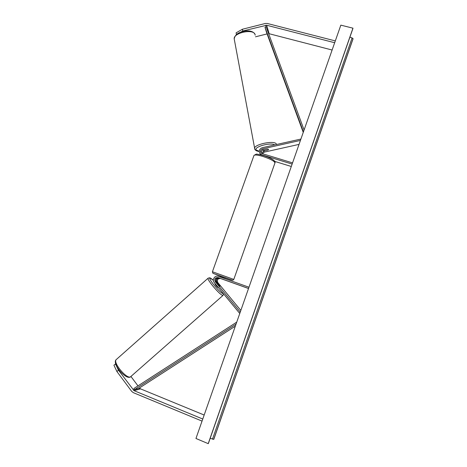 <?xml version="1.0" encoding="UTF-8"?>
<svg xmlns="http://www.w3.org/2000/svg" width="467" height="467" viewBox="0 0 467 467"><rect width="100%" height="100%" fill="white"/><g stroke="black" fill="none" stroke-linecap="round" stroke-linejoin="round"><path stroke-width="0.7" d="M268.613 33.589L332.119 50.027M255.519 36.805L267.083 33.916M236.43 34.558L236.104 32.836L242.414 29.246L265.303 23.478L267.299 23.473L335.312 40.909M242.414 29.246L242.758 31.009L266.657 25.241L334.676 42.73M242.758 31.009L240.762 32.135M139.516 387.931L140.544 388.865L204.172 415.029M131.011 376.577L137.969 385.865M115.705 363.828L113.936 365.188L116.896 371.504L118.431 370.168L134.041 390.657L202.766 419.039M116.896 371.504L131.665 391.352L133.311 392.654L202.042 421.1M118.431 370.168L115.454 363.863M219.992 286.283L216.11 281.998C215.065 279.243 215.993 277.871 218.9 277.894L219.718 278.198C216.828 278.18 215.9 279.54 216.939 282.278L217.4 282.839M248.526 288.501L220.57 278.519C217.698 278.501 216.781 279.85 217.815 282.576L240.838 310.427M248.969 287.228L218.457 276.341C215.024 274.923 211.72 279.774 214.242 282.541L239.448 313.1L239.88 313.159M248.537 288.46L218.025 277.561C215.1 277.544 214.166 278.922 215.211 281.694L240.272 312.044M240.102 312.534L239.448 313.1M261.637 153.38L263.657 151.039L267.865 150.094M268.601 149.417L267.346 149.055L263.114 149.995C261.625 150.491 260.965 151.483 261.141 152.989M262.39 153.678L264.223 152.137L299.043 144.391M292.558 162.89L262.156 153.608L260.942 152.762C260.072 150.964 260.604 149.673 262.53 148.874L300.433 140.415M292.138 164.075L261.742 154.781L259.932 153.526C258.613 150.829 259.401 148.885 262.302 147.683L300.433 139.16L300.637 139.843M300.596 139.948L300.433 139.16M291.297 166.48L274.794 161.419M260.061 153.754L260.668 154.787M224.744 278.583L225.076 277.655L222.175 276.592L220.272 275.933L219.939 276.873M220.57 278.501L219.718 278.198M220.301 277.001L223.675 278.204M223.751 277.982L220.377 276.779M267.381 149.055L264.147 149.767L263.697 150.45L264.643 150.812L268.122 150.035L268.583 149.364M352.947 28.172L208.218 443.65L195.953 438.478L340.84 25.142L352.947 28.172L352.9 28.534M210.179 438.303L213.798 439.342L353.064 38.814L352.095 37.891L349.882 37.237M218.457 287.649L218.235 287.795C216.682 286.668 215.579 285.384 214.925 283.936L214.96 283.901M216.694 282.71L216.729 282.389L217.604 283.02L219.945 286.277M303.246 132.383L266.581 32.55L264.993 27.308L266.137 26.858L304.087 130.001M264.993 27.308L303.422 131.892M235.333 326.129L138.547 388.562L134.467 389.665L236.033 324.139M134.467 389.665L133.842 388.532L236.74 322.131M269.132 33.647L266.657 25.241M266.137 26.858L265.659 25.247M140.544 388.865L134.041 390.657M139.744 388.235L133.212 390.009M217.815 282.576L216.939 282.278M216.11 281.998L215.211 281.694M218.9 277.894L218.025 277.561M264.223 152.137L263.657 151.039M263.114 149.995L262.53 148.874M261.911 155.097L261.742 154.781M275.01 162.79C275.956 160.52 269.366 157.356 263.47 155.546C258.56 154.326 256.114 153.882 256.144 154.221L253.995 155.377L212.421 271.753L233.798 279.412L274.911 163.071C274.853 161.354 270.854 159.142 262.921 156.445C257.936 154.991 254.964 154.635 253.995 155.377L253.896 155.657M233.798 279.412L232.852 280.235L225.053 277.713C236.576 281.817 232.531 280.223 220.681 276.009C211.066 272.611 210.921 272.605 220.249 275.991L212.835 273.201L212.421 271.753M255.204 35.183L255.081 34.546C253.692 28.452 233.237 32.748 234.206 38.913L234.323 39.555M274.707 144.91C270.86 142.12 253.832 146.772 256.12 149.954L259.238 151.314M254.626 148.92L254.55 148.494C253.937 144.192 275.372 139.966 276.406 144.198L276.482 144.513M208.34 443.557L352.947 28.399M213.688 439.429L353.064 38.598M212.473 439.208L352.095 37.891M223.068 295.372L130.334 376.974C126.108 378.696 112.956 362.62 116.143 359.666L116.487 359.356M223.284 293.498L222.993 293.562C220.366 293.591 206.782 277.094 210.308 278.186L213.372 280.323M208.241 278.063L208.089 278.204C206.659 279.61 220.342 295.564 222.847 295.389L223.681 293.982M260.533 154.618L259.932 153.526M255.011 34.325C253.441 31.517 250.073 30.437 244.906 31.091C240.487 32.013 235.269 33.262 234.206 38.913L254.871 149.493C255.893 150.73 257.352 151.378 259.238 151.431M263.586 149.889L263.674 150.333M208.37 443.504L352.924 28.505M129.75 377.254C124.543 378.784 112.039 363.104 116.143 359.666L208.089 278.204L209.66 277.777C210.249 277.812 211.493 278.653 213.372 280.293M129.984 377.19L130.737 376.805"/></g></svg>
